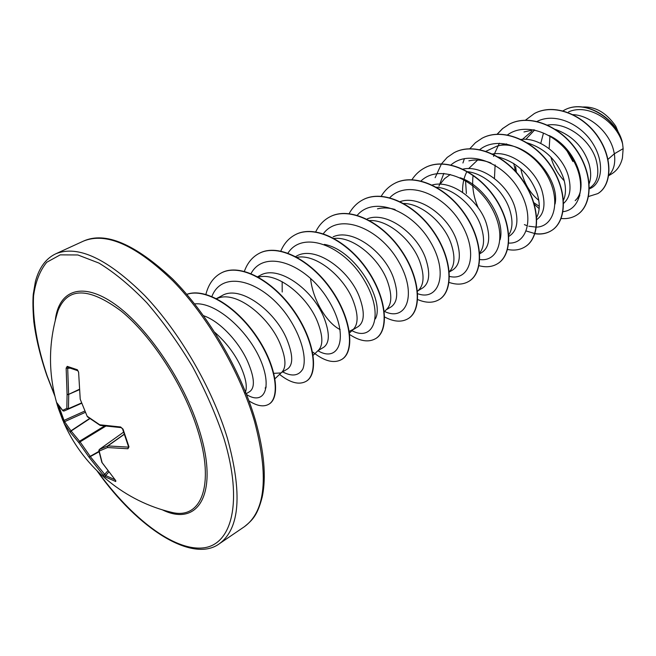<?xml version="1.0" encoding="UTF-8"?>
<svg xmlns="http://www.w3.org/2000/svg" width="656" height="656" viewBox="0 0 656 656"><rect width="100%" height="100%" fill="white"/><g stroke="black" fill="none" stroke-linecap="round" stroke-linejoin="round"><path stroke-width="0.98" d="M57.4 403.998L62.566 410.369L66.83 408.426L67.084 394.42L68.708 394.756L68.445 408.663L68.322 409.082L66.83 408.426L68.445 408.663L81.41 403.014M66.149 368.155L67.699 368.303L68.618 394.395L67.084 394.42L66.149 368.155L67.232 366.36L77.383 369.771L78.613 372.157M58.974 406.531L64.026 420.398L62.845 420.463L58.294 408.253C47.97 375.691 47.904 343.113 58.081 310.509L57.179 313.404L58.081 310.509C67.748 286.893 88.814 287.107 121.27 311.149C151.757 335.987 183.918 385.794 197.628 430.016C215.193 485.112 201.261 519.741 172.061 512.434L169.109 511.705L172.061 512.434M77.383 369.771L78.622 372.378L80.229 399.258L87.133 416.216L99.728 424.785L120.614 426.982L123.041 429.131L128.986 446.859L127.928 448.753L128.519 446.687M98.941 450.164L102.139 462.685L115.759 480.635L115.743 481.537L105.518 477.019L103.197 475.092L88.929 457.027L78.81 442.595L70.29 432.304L63.935 422.997L64.821 424.883C84.657 468.499 125.419 501.602 172.052 512.434M246.23 393.698L249.731 391.599C255.2 387.581 254.503 377.553 247.648 361.513C239.268 342.522 220.383 321.391 203.483 315.675M244.844 393.551C247.714 388.073 246.23 378.799 240.383 365.72C234.438 353.297 225.885 342.153 214.725 332.272M608.776 175.308L609.481 174.553C613.95 169.724 615.574 162.803 614.36 153.775L623.143 148.641L622.601 143.853C616.648 121.335 588.12 102.902 568.588 111.905M608.022 159.301L614.36 153.775L613.352 149.461C608.686 132.102 590.539 115.472 573.073 114.636M589.408 188.059L590.113 187.632C597.739 182.45 599.707 173.077 596.001 159.523C590.179 139.9 566.973 121.877 547.58 125.05M589.219 183.541C591.228 177.883 591.138 171.241 588.949 163.615C583.241 146.862 572.098 135.472 555.493 129.429M520.815 168.83C523.603 182.36 529.597 192.872 538.797 200.359M563.652 203.327C570.138 197.579 571.663 188.346 568.227 175.628C562.528 155.57 539.699 136.866 520.733 139.474M515.616 166.435L516.411 172.274M533.869 202.712L539.265 206.328M563.504 200.146C566.087 194.209 566.112 186.944 563.57 178.325C557.018 160.056 544.718 148.182 526.678 142.705M536.838 219.539C544.095 214.151 545.817 204.582 542.012 190.83C535.862 169.986 511.787 150.618 492.631 153.955M536.723 217.234C539.937 211.15 540.085 203.286 537.157 193.643C529.982 174.439 516.994 162.204 498.183 156.948M508.892 236.299L509.622 235.865C517.133 230.732 518.83 220.998 514.706 206.656C507.965 184.721 482.07 164.467 462.636 169.199M508.81 234.848C512.721 228.739 513 220.326 509.655 209.592C503.874 191.486 484.973 173.455 467.277 171.642M479.749 253.765L481.807 252.535C489.146 247.484 490.631 237.693 486.252 223.155C478.995 200.367 451.64 179.334 432.206 185M479.692 253.003C484.366 247.041 484.792 238.112 480.979 226.213C474.714 207.312 454.542 188.436 436.429 187.222M449.319 272.002L452.82 269.903C459.979 264.942 461.234 255.102 456.576 240.367C448.638 216.488 419.569 194.619 400.16 201.622M449.491 271.543L449.491 271.543C454.829 265.844 455.354 256.521 451.074 243.556C444.194 223.589 422.292 203.672 403.694 203.475M418.028 290.747L422.595 288.009C429.549 283.179 430.549 273.281 425.588 258.333C417.044 233.651 386.638 210.912 367.344 218.833M417.536 291.239L418.831 289.952C424.088 284.376 424.424 274.946 419.84 261.67C412.288 240.588 388.582 219.588 369.623 220.539M386.122 309.87L391.05 306.918C397.766 302.195 398.487 292.256 393.206 277.111C383.94 251.535 352.223 227.935 333.133 236.841M384.334 311.616L386.843 309.165C391.993 303.728 392.108 294.2 387.196 280.596C378.824 258.136 352.821 235.865 333.625 238.505M352.789 329.845L358.094 326.663C364.556 322.088 364.966 312.117 359.332 296.75C349.041 269.501 314.7 244.868 296.2 256.283L295.7 256.553M310.641 279.243C313.133 301.145 327.524 323.572 340.185 329.607M349.353 331.337L353.42 329.23C358.438 323.949 358.315 314.339 353.043 300.399C343.908 276.922 316.307 253.601 297.111 257.316M317.93 350.73L323.629 347.319C329.796 342.916 329.87 332.912 323.859 317.324C312.92 289.739 278.21 264.179 259.915 275.545L257.357 276.898M313.183 355.281L318.48 350.206C323.334 345.113 322.932 335.421 317.266 321.145C307.123 296.127 277.037 271.453 258.021 277.267M287.541 368.934C293.38 364.711 293.084 354.691 286.672 338.881C275.003 310.846 239.899 284.458 221.908 295.708L216.472 298.595M273.872 373.338L280.842 372.952M274.995 378.709L281.9 372.157C286.565 367.27 285.852 357.512 279.759 342.891C268.78 317.045 237.505 291.33 218.76 297.881L216.578 298.644M549.958 135.956L549.203 147.944M543.43 133.225L540.765 143.426M534.689 129.929L525.8 139.351M531.836 131.241L522.463 139.334M495.124 164.894L494.46 178.071M477.625 160.031L468.63 168.625M466.875 171.593C463.784 177.694 462.357 184.615 462.595 192.339M450.319 174.496L444.612 178.612L440.069 184.221M282.154 281.686L282.211 292.01M564.267 180.802C558.002 174.406 553.541 166.501 550.884 157.096M622.019 140.983L615.779 126.223C606.439 112.783 595.435 106.379 582.749 107.01M572.909 161.556L564.939 147.182M623.143 148.641L622.429 158.055C620.666 165.296 617.058 170.585 611.597 173.938L608.727 175.66M537.108 121.401C554.82 112.365 580.429 123.574 592.68 143.279C605.185 162.934 601.823 184.5 589.4 188.797M525.349 120.253L534.451 113.48C554.033 103.041 582.954 114.579 597.969 137.006C613.229 159.359 611.376 185.746 597.747 193.618L588.604 196.48M563.012 110.839L563.791 110.413C585.095 97.941 617.632 119.564 622.585 143.754L622.601 143.853M534.55 113.422L534.656 113.373C554.246 102.935 583.159 114.464 598.182 136.891C613.434 159.244 611.572 185.623 597.944 193.504L597.747 193.618M563.898 110.364L563.996 110.306C584.439 98.408 615.664 117.719 622.077 141.163L622.585 143.754M324.376 244.385C355.601 249.952 385.154 301.063 375.339 318.947M377.471 208.838C382.907 207.476 388.778 207.69 395.076 209.494M460.217 177.768C485.456 186.058 505.399 220.892 500.085 239.752M468.892 160.851C475.846 159.244 483.201 159.966 490.942 163M478.273 207.919C473.517 197.169 471.787 186.32 473.091 175.373M486.006 151.265L496.969 146.116C524.702 137.85 560.503 178.022 555.058 204.032M549.072 135.521C576.501 147.862 589.506 187.813 575.156 200.654L579.83 195.726M563.037 211.667C580.97 209.879 587.284 182.647 571.95 157.965C556.977 133.135 525.423 121.442 507.342 135.029M499.388 143.221L494.058 154.66M493.993 154.873L493.591 156.374M524.374 224.631L527.03 225.672M528.802 226.222L536.247 227.132M536.452 227.124C554.935 226.648 561.757 199.014 545.89 173.299C530.417 147.428 497.797 135.169 479.815 149.593M465.53 180.597L466.375 193.536M508.736 243.073C527.842 244.155 535.222 216.078 518.716 189.199C502.619 162.155 468.745 149.396 451.008 164.927M443.858 173.356L438.954 186.165M479.79 259.514C499.569 262.433 507.629 234.012 490.434 205.845C473.673 177.514 438.454 164.172 421.029 180.949M449.499 276.422C470.008 281.547 478.913 252.921 460.979 223.319C443.522 193.545 406.818 179.531 389.812 197.71M417.733 293.724C439.028 301.547 449.024 272.945 430.32 241.72C412.116 210.314 373.764 195.496 357.282 215.275M384.301 311.321C406.507 322.506 417.929 294.15 398.315 261.014C379.225 227.698 338.89 212.044 323.211 233.913M351.657 330.509C374.035 342.924 384.834 313.888 363.883 279.653C343.465 245.221 302.342 229.838 287.836 253.323M317.922 350.739C340.357 364.08 350.05 334.076 327.574 298.808C305.606 263.327 263.974 248.583 250.912 273.798M282.638 371.878C292.043 376.831 298.783 375.863 302.851 368.975C306.877 358.529 301.957 338.061 288.927 318.103C264.786 281.309 222.605 268.345 211.896 296.463M246.574 394.568L247.296 395.002C264.27 405.211 272.847 387.507 259.825 358.406C246.64 329.156 215.34 301.727 194.602 303.9M513.746 163.393L515.436 171.183M534.361 204.344L539.158 208.665M560.987 218.489C566.768 219.055 571.934 217.964 576.501 215.217C592.204 205.992 593.721 175.783 576.788 150.864C560.076 125.821 529.146 113.529 508.99 124.32L502.57 128.584L497.141 134.177M534.927 233.733C541.02 234.61 546.44 233.626 551.188 230.773C566.694 221.671 567.784 191.117 550.45 165.714C533.353 140.187 502.168 127.444 482.078 138.227L475.42 142.721L469.868 148.682M464.423 158.58L462.923 162.991M507.572 249.46C514.083 250.781 519.839 249.944 524.841 246.951C540.134 238.013 540.765 207.124 523.037 181.204C505.53 155.16 474.099 141.934 454.083 152.684L447.171 157.44L441.504 163.836M441.414 163.959L435.133 177.719M478.995 265.696C486.006 267.566 492.148 266.935 497.428 263.794C512.467 255.012 512.59 223.778 494.435 197.333C476.494 170.773 444.842 157.03 424.932 167.747C419.676 170.503 415.355 174.471 411.968 179.662M448.852 282.334C456.527 285.007 463.193 284.679 468.86 281.342C483.611 272.765 483.201 241.187 464.596 214.184C446.203 187.058 414.33 172.782 394.543 183.45C389.041 186.337 384.596 190.593 381.218 196.234M417.454 299.439C425.826 303.097 433.034 303.162 439.077 299.636C453.501 291.264 452.501 259.358 433.419 231.781C414.567 204.09 382.481 189.223 362.858 199.818C357.085 202.852 352.518 207.452 349.156 213.602M384.687 317.02C393.789 321.858 401.562 322.432 407.999 318.734C422.054 310.608 420.398 278.349 400.824 250.166C381.472 221.876 349.181 206.402 329.755 216.915C323.629 220.154 318.923 225.188 315.634 232.027M349.779 334.609C359.931 341.251 368.516 342.612 375.527 338.676C389.164 330.829 386.81 298.242 366.72 269.436C346.852 240.514 314.388 224.377 295.184 234.774C288.796 238.161 284.007 243.581 280.825 251.043M313.035 352.231C324.392 361.259 333.912 363.695 341.579 359.529C354.748 351.985 351.608 319.054 330.968 289.591C310.542 260.022 277.923 243.179 258.989 253.478C252.191 257.103 247.296 263.122 244.311 271.535M279.554 374.387C290.239 382.833 299.07 385.162 306.04 381.366C318.685 374.174 314.708 340.923 293.494 310.772C272.486 280.506 239.727 262.908 221.113 273.044C213.561 277.119 208.493 284.228 205.894 294.372M248.985 400.89C257.062 406.048 263.671 407.163 268.812 404.235C280.276 397.684 276.619 366.31 256.184 336.438C236.037 306.664 205.271 287.746 186.804 294.396M576.608 215.152L576.706 215.086C592.417 205.861 593.934 175.66 577.001 150.741C560.298 125.706 529.359 113.414 509.212 124.205L502.734 128.51L497.281 134.168M526.243 231.002L534.804 233.552M534.976 233.577C541.134 234.495 546.612 233.52 551.401 230.633C566.915 221.531 568.006 190.986 550.671 165.583C533.574 140.064 502.398 127.321 482.299 138.113L482.193 138.17M524.948 246.886L525.062 246.82C540.355 237.874 540.995 206.984 523.267 181.072C505.768 155.037 474.345 141.811 454.321 152.561L454.206 152.627M497.543 263.72L497.666 263.646C512.697 254.864 512.836 223.639 494.673 197.202C476.74 170.634 445.096 156.907 425.178 167.616L425.055 167.682M468.983 281.268L469.106 281.194C483.857 272.609 483.456 241.039 464.85 214.036C446.465 186.919 414.584 172.651 394.797 183.311L394.674 183.377M439.208 299.554L439.331 299.48C453.763 291.108 452.763 259.202 433.69 231.625C414.838 203.942 382.76 189.084 363.129 199.678L362.989 199.744M408.13 318.652L408.262 318.57C422.316 310.436 420.676 278.185 401.103 250.01C381.751 221.72 349.468 206.255 330.034 216.775L329.894 216.849M375.667 338.594L375.806 338.512C389.443 330.657 387.097 298.07 367.016 269.272C347.147 240.358 314.683 224.221 295.479 234.627L295.331 234.7M341.727 359.439L341.874 359.357C355.044 351.805 351.911 318.882 331.28 289.419C310.854 259.858 278.234 243.023 259.3 253.314L259.145 253.396M306.188 381.275L306.344 381.177C318.988 373.986 315.019 340.735 293.814 310.591C272.806 280.333 240.055 262.736 221.433 272.88L221.269 272.962M268.968 404.137L269.132 404.039C280.645 397.47 276.906 365.884 256.316 335.946C236.021 306.114 205.139 287.377 186.763 294.355M79.015 389.459L68.618 394.395L79.04 389.844M64.075 411.009L62.566 410.369L64.075 411.009L81.524 403.317M84.665 411.107L64.026 420.398L64.575 421.693L63.935 422.997L56.974 403.825M85.223 412.394L64.575 421.693L71.119 431.017L70.29 432.304L70.881 430.861L89.659 418.446M89.888 418.618L71.119 431.017L80.073 441.882L78.81 442.595L79.581 441.234L104.402 426.047M105.657 426.22L80.073 441.882L90.126 456.223L90.298 456.609L88.929 457.027L98.974 451.353M99.064 451.779L90.298 456.609L105.616 475.51L105.518 477.019M99.277 449.524L107.658 445.908L128.141 447.121M63.173 411.017L56.736 402.595M67.232 366.36L67.871 367.368M78.622 372.378L80.188 398.922M87.125 416.207L80.245 399.315M87.297 416.691L100.073 425.334M120.614 426.982L122.565 428.95L128.584 446.941M107.707 470.983L104.468 474.559L103.197 475.092M123.041 429.131L122.565 428.95M128.986 446.859L128.502 446.654M115.538 480.463L115.743 481.537M127.928 448.753L107.51 447.54L107.863 445.932L124.205 434.37M101.91 462.472L115.809 480.684M101.844 462.341L98.843 450.664L99.327 449.467L123.517 432.181L99.368 449.442L99.163 451.082L107.51 447.54L107.658 445.908L124.156 434.239M55.284 320.267C58.704 290.034 82.377 281.014 115.087 304.318C147.698 327.377 184.352 381.694 199.26 430.008C219.473 493.304 198.276 527.695 162.253 509.778M54.612 395.133L47.191 375.995C37.187 346.368 32.324 318.636 33.563 295.905C35.522 281.801 39.918 270.592 46.74 262.269L60.229 254.864L77.859 254.963L98.933 263.072C114.365 272.437 130.339 285.672 146.829 302.769C163.18 321.793 178.416 343.08 192.536 366.647C205.541 390.861 216.045 414.92 224.049 438.815C243.294 502.209 231.863 545.185 202.843 547.932C173.717 550.786 131.831 518.445 97.818 471.672M83.419 241.121C105.198 231.248 134.906 243.843 172.536 278.907C207.845 314.249 240.801 370.345 255.364 420.135C264.188 451.451 266.459 477.117 262.179 497.125C257.357 515.731 252.371 520.118 244.549 526.596C265.582 511.09 268.911 476.002 254.52 421.349C240.104 372.173 207.903 316.758 173.077 281.055C136.013 245.147 106.124 231.83 83.419 241.121L55.809 253.782C77.9 244.786 107.51 258.677 144.64 295.462C179.564 332.018 212.306 388.418 227.378 438.159C242.523 493.41 239.875 528.588 219.44 543.685C193.02 563.447 138.424 529.515 97.17 471.041M108.625 472.197L105.616 475.51L114.8 479.651M69.987 368.155L67.699 368.303M67.806 367.335L77.966 370.771M55.809 253.782C45.953 258.423 39.147 267.656 35.416 281.506L33.259 294.257C32.677 301.088 32.866 310.255 33.825 321.752C36.031 338.734 40.41 356.749 46.953 375.798L54.825 396.011M287.541 368.943L281.44 372.6M244.549 526.596L219.44 543.685M215.931 298.669L218.76 297.881M265.122 388.065L266.213 387.032M349.582 332.945L353.42 329.23M496.969 146.116L506.621 143.926M523.964 131.954L533.82 129.773M247.296 395.002L246.558 394.527M100.319 425.432L121.188 427.63"/></g></svg>

